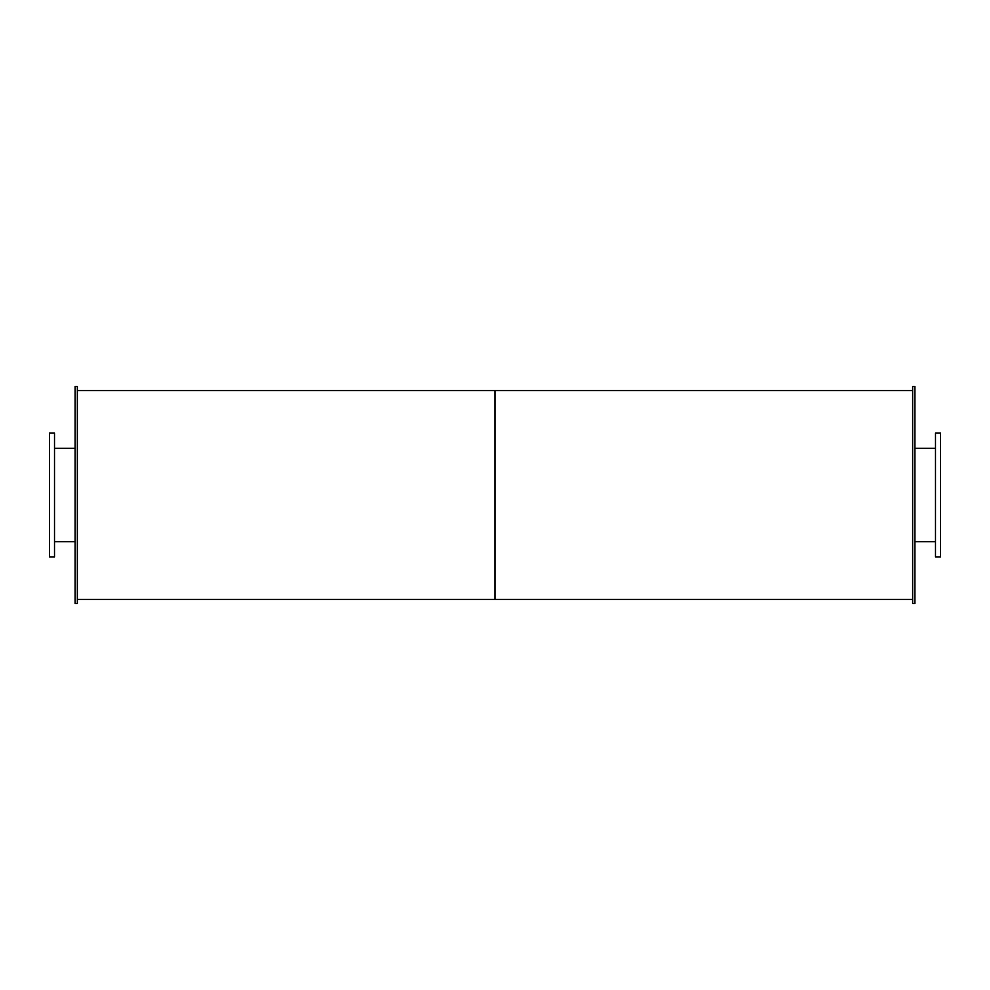 <?xml version="1.0" encoding="UTF-8"?>
<svg xmlns="http://www.w3.org/2000/svg" width="990" height="990" viewBox="0 0 990 990"><rect width="100%" height="100%" fill="white"/><g stroke="black" fill="none" stroke-linecap="round" stroke-linejoin="round"><path stroke-width="1.49" d="M54.512 495L54.512 433.051L49.5 433.051L49.5 556.949L54.512 556.949L54.512 495M940.5 495L940.5 433.051L935.488 433.051L935.488 556.949L940.5 556.949L940.5 495M77.344 495L77.344 386.409L75.116 386.409L75.116 603.591L77.344 603.591L77.344 495M914.884 495L914.884 386.409L912.656 386.409L912.656 603.591L914.884 603.591L914.884 495M77.344 599.42L495 599.42L495 390.58L912.656 390.58M912.656 599.42L495 599.42L495 390.58L77.344 390.58M54.512 541.641L75.116 541.641M54.512 448.359L75.116 448.359M914.884 541.641L935.488 541.641M914.884 448.359L935.488 448.359"/></g></svg>
